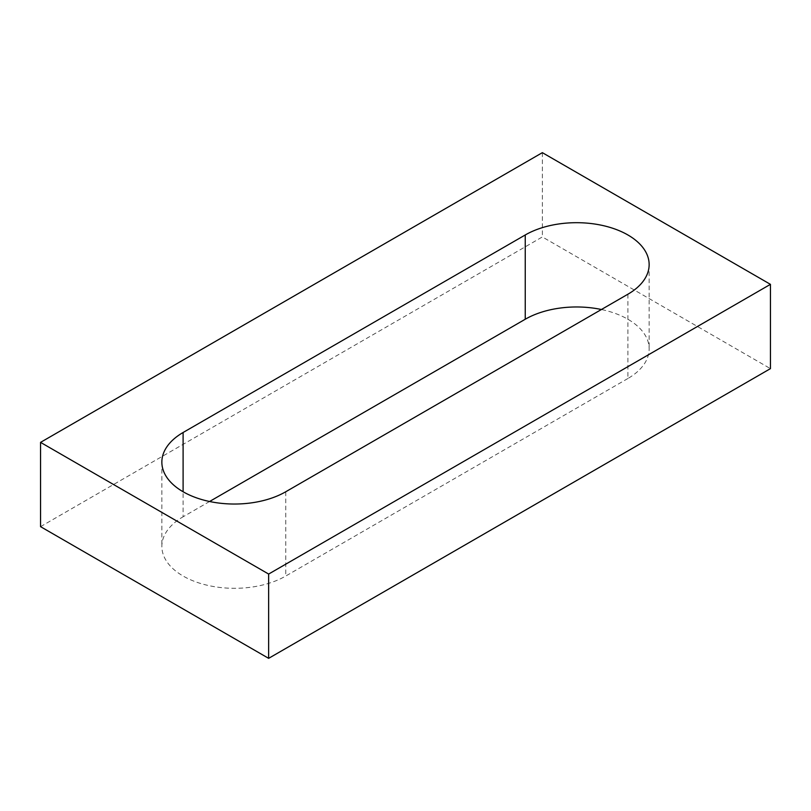 <?xml version="1.0" encoding="UTF-8"?>
<svg xmlns="http://www.w3.org/2000/svg" width="811" height="811" viewBox="0 0 811 811"><rect width="100%" height="100%" fill="white"/><g stroke="black" fill="none" stroke-linecap="round" stroke-linejoin="round"><path stroke-width="0.61" stroke-dasharray="4.05 3.04" d="M40.55 526.653L542.356 236.944L770.45 368.63M542.356 152.661L542.356 236.944M627.896 294.221L627.896 378.504A72.574 41.898 0 0 0 649.145 348.872A72.574 41.898 0 0 0 601.417 309.508M627.896 378.504L285.756 576.033A72.574 41.898 0 0 1 206.653 585.116A72.574 41.898 0 0 1 161.855 546.411A72.574 41.898 0 0 1 183.114 516.779M209.583 501.492L183.104 516.779L183.104 491.76M285.756 491.76L285.756 576.033M649.145 264.589L649.145 348.872M161.855 462.128L161.855 546.411"/><path stroke-width="1.22" d="M770.45 284.347L542.356 152.661L40.55 442.37L40.55 526.653L268.644 658.339L770.45 368.63L770.45 284.347L268.644 574.056L268.644 658.339M40.55 442.37L268.644 574.056M183.114 432.496A72.574 41.898 0 0 0 161.855 462.128A72.574 41.898 0 0 0 206.653 500.843A72.574 41.898 0 0 0 285.756 491.76L627.896 294.221A72.574 41.898 0 0 0 649.145 264.589A72.574 41.898 0 0 0 604.347 225.884A72.574 41.898 0 0 0 525.244 234.967L183.104 432.496L183.104 491.76M601.417 309.508A72.574 41.898 0 0 0 525.244 319.24L209.583 501.492M525.244 234.967L525.244 319.24"/></g></svg>
